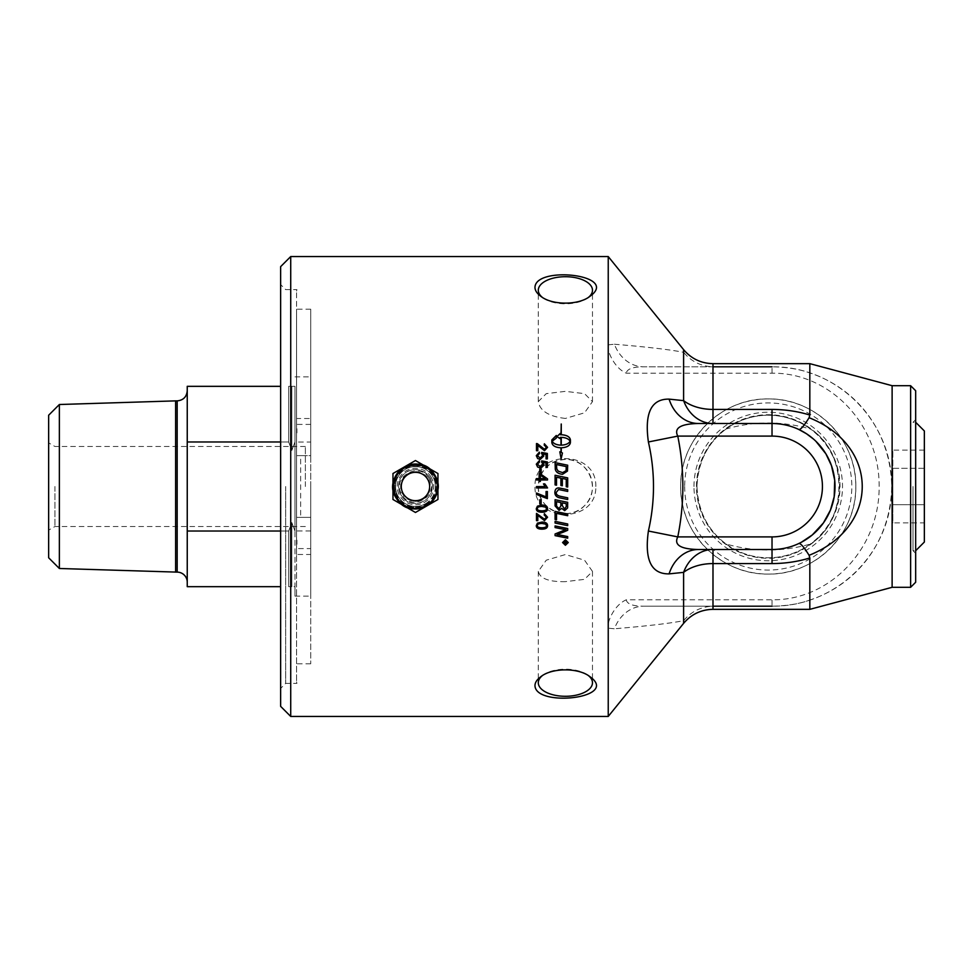 <?xml version="1.0" encoding="UTF-8"?>
<svg xmlns="http://www.w3.org/2000/svg" width="973" height="973" viewBox="0 0 973 973"><rect width="100%" height="100%" fill="white"/><g stroke="black" fill="none" stroke-linecap="round" stroke-linejoin="round"><path stroke-width="0.73" stroke-dasharray="4.87 3.65" d="M305.364 486.5L305.364 446.498L305.364 486.5M565.398 459.414C548.942 461.02 539.906 470.044 538.3 486.5C537.047 509.743 569.035 522.89 584.542 505.656C601.788 490.137 588.616 458.149 565.398 459.414M565.398 418.439C548.942 416.529 539.906 410.91 538.3 401.594L546.242 393.651L565.398 391.353L584.542 393.651L592.484 401.594L584.542 412.807L565.398 418.439M565.398 581.647C548.942 581.963 539.906 578.546 538.3 571.406L546.242 560.193L565.398 554.561L584.542 560.193L592.484 571.406L584.542 579.349L565.398 581.647M726.174 428.959C707.87 442.447 698.128 461.628 696.96 486.5C698.128 511.372 707.87 530.553 726.174 544.041C754.172 552.007 782.231 552.007 810.327 544.041C848.42 520.835 848.42 452.165 810.327 428.959C782.231 420.993 754.172 420.993 726.174 428.959A71.284 71.284 0 0 1 810.327 428.959M810.327 544.041A71.284 71.284 0 0 1 726.174 544.041M696.96 486.5A71.284 71.284 0 0 0 803.893 548.237A71.284 71.284 0 0 0 803.893 424.763A71.284 71.284 0 0 0 696.96 486.5M537.412 525.59C537.108 526.916 538.604 527.646 541.925 527.755C545.245 527.646 546.741 526.916 546.437 525.578M536.305 525.59L537.437 523.121L541.925 522.051C545.683 522.051 547.556 523.231 547.556 525.59L547.556 525.627M539.796 503.941L539.796 499.794L541.158 499.794L541.158 503.953M546.729 486.5L547.556 487.935M543.481 483.873L545.111 486.573L536.488 486.573L536.488 487.935M545.342 478.619A707.189 24.289 -145.2 0 0 540.368 475.177L540.368 478.619M547.507 478.862L547.507 479.969L540.368 479.969L540.368 481.453L539.127 481.453L539.127 479.969L536.488 479.969L536.488 478.619M539.127 478.619L539.127 473.839M536.305 464.182L537.631 467.064L540.234 467.916M543.81 464.51L540.234 467.928M547.361 461.944L547.361 467.417L546.072 467.417L546.072 463.039L543.116 462.443M541.535 462.163L542.606 464.157M539.492 462.078L537.412 464.182M547.556 447.337L544.491 450.73L537.789 445.415L537.789 450.742L536.488 450.742L536.488 443.542M544.223 445.184L546.437 447.3M565.556 541.766L565.556 542.387M565.556 542.35L566.018 543.08L566.481 541.766M563.841 541.766L566.894 541.292M563.841 543.189L565.033 542.472M563.039 542.496L565.41 544.795L567.782 542.496M562.576 542.545L565.41 539.747L568.244 542.545M555.084 523.036L555.084 521.346A5505.562 847.799 11.9 0 0 567.685 523.948L567.685 525.627M562.297 502.859L562.297 505.559L564.595 509.086L566.25 506.507L566.25 503.698M556.507 501.667L556.592 506.228L559.061 508.66L560.862 505.911L560.862 502.567M555.084 505.911L555.084 499.696A5505.562 340.173 11.8 0 0 567.685 502.311L567.685 506.337M566.25 486.731L566.25 479.263L562.321 478.448L562.321 485.758L560.898 485.466L560.898 478.144L556.507 477.232L556.507 485.199L555.084 484.895L555.084 475.25M567.685 477.889L567.685 487.035M566.25 466.602L566.25 466.59A5493.874 489.334 -168.2 0 0 556.507 464.583L556.507 464.559M567.685 465.228L567.478 471.09L562.54 474.325C558.344 473.863 555.924 472.148 555.279 469.193L555.084 462.601M570.105 441.28C568.706 438.872 565.751 437.582 561.263 437.4L561.263 437.364M561.263 437.4L561.263 445.172M562.443 453.004L561.129 458.842L559.803 451.8M561.263 452.469L561.263 447.811C566.833 447.495 569.886 445.743 570.409 442.606L570.409 439.954M561.263 434.749L561.263 424.009M560.983 434.749L560.983 423.875M560.205 434.773L560.205 433.496M556.909 436.622L560.205 438.677L560.205 437.388M560.205 437.424L560.983 437.364M560.983 437.4L560.983 445.172M551.837 439.918L551.837 442.581C552.372 445.743 555.425 447.495 560.983 447.848L560.983 452.348M552.153 441.28L556.288 438.154L556.288 435.478M554.865 492.496L554.865 492.496C555.024 489.504 556.252 487.984 558.526 487.935L560.801 488.288A5543.181 59.11 11.7 0 0 567.685 489.723L567.685 491.414M556.264 492.411L556.264 492.411C556.033 494.418 557.529 495.744 560.752 496.364A5490.432 247.665 11.8 0 0 567.685 497.811L567.685 499.514M555.084 519.509L555.084 511.384A5505.562 614.34 11.9 0 0 567.685 513.999L567.685 515.69M556.507 513.355L556.507 519.801M555.084 527.524L555.084 525.907A5505.562 954.537 12 0 0 567.685 528.497L567.685 530.273M555.084 535.636L555.084 533.946A1537.17 283.52 -23.2 0 0 562.358 530.966L565.994 529.628M556.994 534.481L560.29 535.053A5558.968 1167.734 12 0 0 567.685 536.549L567.685 538.191M536.305 455.692L537.631 458.551L540.234 459.402M543.81 455.996L540.234 459.414M547.361 453.479L547.361 458.903L546.072 458.903L546.072 454.549L543.116 453.953M541.535 453.673L542.606 455.656M539.492 453.588L537.412 455.68M541.158 469.01L541.158 473.182L539.796 473.182L539.796 469.01M536.488 494.418L536.488 493.031L546.06 496.875L546.06 491.487L547.361 491.487L547.361 498.626M537.412 508.636C537.108 509.974 538.604 510.703 541.925 510.813C545.245 510.716 546.741 509.974 546.437 508.624M536.305 508.636L537.437 506.142L541.925 505.06C545.683 505.06 547.556 506.252 547.556 508.636L547.556 508.648M537.789 515.264L537.789 520.64M547.556 517.198L544.369 513.671M544.223 515.033L544.369 513.647M536.488 520.616L536.488 513.391L544.527 519.217L546.437 517.162M608.234 716.444L608.234 628.181C606.447 623.693 613.574 605.267 626.259 599.806L772.027 599.806C830.237 600.45 879.726 548.31 879.13 486.5C879.714 424.727 830.261 372.501 772.027 373.194L626.259 373.194C613.574 367.733 606.447 349.307 608.234 344.831L608.234 256.556M855.814 486.5C856.702 439.31 815.374 398.03 768.244 398.93C721.115 398.03 679.799 439.31 680.674 486.5C679.799 533.691 721.115 574.97 768.244 574.07C815.374 574.97 856.702 533.691 855.814 486.5A87.57 87.57 0 0 0 768.244 398.93A87.57 87.57 0 0 0 680.674 486.5A87.57 87.57 0 0 0 768.244 574.07A87.57 87.57 0 0 0 855.814 486.5M595.817 486.5C596.79 449.319 534.007 449.319 534.968 486.5C534.007 523.681 596.79 523.681 595.817 486.5M290.72 256.556L290.72 716.444M415.459 465.848C443.153 464.17 443.153 508.83 415.459 507.152C387.765 508.83 387.765 464.17 415.459 465.848M915.666 454.379L915.666 550.73L915.666 454.379M912.99 486.5L912.99 550.657L912.99 486.5M924.35 522.878L924.35 450.122L924.35 522.878L892.849 522.878L892.849 504.683L892.849 522.878M924.35 504.683L892.849 504.683L892.849 468.317L892.849 504.683L924.35 504.683M924.35 468.317L892.849 468.317L892.849 450.122L892.849 468.317L924.35 468.317M924.35 450.122L892.849 450.122M924.35 430.954L924.35 542.046M425.42 503.759A19.922 19.922 0 0 0 432.705 476.539A19.922 19.922 0 0 0 405.498 469.241A19.922 19.922 0 0 0 398.2 496.461A19.922 19.922 0 0 0 425.42 503.759M435.381 486.5A19.922 19.922 0 0 1 405.498 503.759A19.922 19.922 0 0 1 405.498 469.241A19.922 19.922 0 0 1 435.381 486.5M437.947 473.51L415.459 460.533L392.97 473.51L392.97 499.49L415.459 512.467L437.947 499.49L437.947 473.51M296.546 436.269L296.546 681.951L296.546 291.049L296.546 455.619L300.645 455.619L300.645 517.381L310.728 517.381L296.546 517.381L296.546 536.731M300.645 517.381L296.546 517.381L296.546 554.488L310.728 554.488L310.728 663.793L310.728 309.207L310.728 418.512L296.546 418.512L296.546 309.207L296.546 554.488M296.546 546.838L296.546 426.162M310.728 548.59L310.728 530.978L310.728 548.59L296.546 548.59M296.923 544.272L296.923 540.124L296.923 544.272M310.728 442.022L310.728 424.41L310.728 442.022L296.546 442.022M296.923 432.876L296.923 428.728L296.923 432.876M310.728 418.512L310.728 455.619L300.645 455.619M310.728 554.488L310.728 455.619L296.546 455.619L296.546 418.512M310.728 486.5L310.728 596.121L310.728 486.5M54.95 486.5L54.95 526.502L54.95 486.5M48.65 557.772L48.65 415.228M280.638 441.973L288.677 441.973L291.827 450.426L288.677 441.973L187.242 441.973L187.242 531.027L288.677 531.027L291.827 522.574L294.977 531.027L294.977 441.973L291.827 450.426L294.977 441.973L294.977 531.027L291.827 522.574L288.677 531.027L280.638 531.027M294.977 531.027L294.977 441.973L294.977 586.67L288.677 586.67L294.977 586.67L294.977 596.121L294.977 531.027M280.638 586.67L187.242 586.67L187.242 531.027M291.827 386.33L288.677 386.33L294.977 386.33L291.827 386.33L291.827 450.426L291.827 386.33M187.242 441.973L187.242 386.33L280.638 386.33M294.977 386.33L294.977 441.973L294.977 386.33M187.242 486.5L187.242 390.793L187.242 486.5M288.677 386.33L288.677 441.973L288.677 386.33M288.677 586.67L288.677 531.027L288.677 586.67M291.827 586.67L291.827 522.574L291.827 586.67M175.627 572.124L175.627 400.876M59.365 568.487L59.365 404.513M915.666 486.5L915.666 553.333L915.666 486.5M280.638 706.362L280.638 266.638M280.638 486.5L280.638 284.59L280.638 486.5M910.619 587.303L910.619 385.697M915.666 390.745L915.666 582.255M892.119 587.303L892.119 385.697M285.685 486.5L285.685 683.374L285.685 486.5M684.676 486.5A83.569 83.569 0 0 0 768.244 570.069A83.569 83.569 0 0 0 851.813 486.5A83.569 83.569 0 0 0 768.244 402.931A83.569 83.569 0 0 0 684.676 486.5M693.992 486.5A74.252 74.252 0 0 1 805.376 422.197A74.252 74.252 0 0 1 805.376 550.803A74.252 74.252 0 0 1 693.992 486.5M696.461 486.5A71.783 71.783 0 0 1 768.244 414.717A71.783 71.783 0 0 1 840.027 486.5A71.783 71.783 0 0 1 768.244 558.283A71.783 71.783 0 0 1 696.461 486.5M538.3 571.406L538.3 682.742M542.277 675.688A27.086 13.549 0 0 1 543.275 674.921A27.086 13.549 0 0 1 587.51 674.921A27.086 13.549 0 0 1 588.519 675.688M538.3 401.594L538.3 290.258M588.519 297.312A27.086 13.549 180 0 1 587.51 298.079A27.086 13.549 180 0 1 543.275 298.079A27.086 13.549 180 0 1 542.277 297.312M538.3 486.5A27.086 27.086 0 0 0 565.398 513.586A27.086 27.086 0 0 0 592.484 486.5A27.086 27.086 0 0 0 565.398 459.414A27.086 27.086 0 0 0 538.3 486.5M626.259 599.806C627.062 604.087 632.9 606.215 643.773 606.191A37.801 32.097 90 0 0 614.401 628.777L608.234 628.181M712.99 609.341L712.99 606.203L643.773 606.191L712.99 606.203C701.071 606.653 691.28 611.47 683.605 620.677C670.592 623.292 647.532 625.992 614.401 628.777M813.416 439.005L815.873 441.268M801.351 542.253L798.76 543.542C790.465 547.434 781.55 549.417 772.027 549.502L698.456 549.502M698.456 423.498L772.027 423.498M809.828 609.341L809.828 600.073C855.948 584.761 890.611 542.618 891.718 486.5C890.611 430.382 855.948 388.239 809.828 372.927C799.088 369.083 786.488 367.04 772.027 366.809L712.99 366.797C701.071 366.347 691.28 361.53 683.605 352.323L683.605 349.648M608.234 344.819L614.401 344.223A37.801 32.097 90 0 0 643.773 366.809C632.9 366.785 627.062 368.913 626.259 373.194M713.586 366.809L643.773 366.809L712.99 366.809L712.99 363.659M614.401 344.223C647.532 347.008 670.592 349.708 683.605 352.323M772.027 373.194L772.027 366.809C837.121 366.067 892.375 421.236 891.718 486.5C892.399 551.788 837.084 606.884 772.027 606.191C786.488 605.96 799.088 603.917 809.828 600.073M809.828 372.927L809.828 363.659M713.586 606.191L772.027 606.191L772.027 599.806M432.34 486.5C431.331 496.753 425.712 502.372 415.459 503.382C400.998 504.16 392.764 484.238 403.515 474.569C413.197 463.805 433.107 472.039 432.34 486.5A16.882 16.882 0 0 0 407.018 471.881A16.882 16.882 0 0 0 407.018 501.119A16.882 16.882 0 0 0 432.34 486.5M422.878 499.356A14.838 14.838 0 0 0 428.315 479.081A14.838 14.838 0 0 0 408.04 473.644A14.838 14.838 0 0 0 402.603 493.919A14.838 14.838 0 0 0 422.878 499.356M431.258 477.378A18.244 18.244 0 0 0 406.337 470.701A18.244 18.244 0 0 0 399.66 495.622A18.244 18.244 0 0 0 424.581 502.299A18.244 18.244 0 0 0 431.258 477.378M431.234 477.39A18.219 18.219 0 0 0 406.349 470.713A18.219 18.219 0 0 0 399.672 495.61A18.219 18.219 0 0 0 424.569 502.287A18.219 18.219 0 0 0 431.234 477.39M425.797 504.415A20.688 20.688 0 0 0 433.374 476.162A20.688 20.688 0 0 0 405.109 468.585A20.688 20.688 0 0 0 397.543 496.838A20.688 20.688 0 0 0 425.797 504.415M177.171 572.124L177.171 400.876M683.605 623.352L683.605 620.677M915.666 553.333L912.99 550.657L915.666 550.73M915.666 419.667L912.99 422.343L915.666 422.27M429.093 478.631C440.246 496.023 410.484 512.589 401.581 493.943C391.255 476.782 419.947 460.813 429.093 478.631M296.546 681.951L296.923 683.374L285.685 683.374L280.638 688.41M296.546 291.049L296.923 289.626L285.685 289.626L280.638 284.59M310.728 530.978L296.546 530.978M310.728 424.41L296.546 424.41M310.728 309.207L296.546 309.207M310.728 663.793L296.546 663.793M305.364 446.498L54.95 446.498L48.65 442.861M305.364 526.502L54.95 526.502L48.65 530.139M294.977 596.121L310.728 596.121M294.977 376.879L310.728 376.879M592.484 571.406L592.484 682.742M543.275 674.921L541.073 676.478M587.51 674.921L589.711 676.478M592.484 401.594L592.484 290.258M587.51 298.079L589.711 296.522M543.275 298.079L541.073 296.522"/><path stroke-width="1.46" d="M545.646 524.106L541.925 523.425C538.604 523.535 537.096 524.265 537.412 525.59L537.412 525.627C537.108 526.952 538.604 527.67 541.925 527.78C545.245 527.67 546.741 526.952 546.437 525.602L545.646 524.106L541.925 523.45C538.604 523.559 537.096 524.289 537.412 525.627M546.437 525.602L545.646 524.143M547.556 525.627C547.629 527.938 545.756 529.117 541.925 529.154C538.178 529.13 536.305 527.95 536.305 525.59L537.437 523.146L541.925 522.075C545.683 522.075 547.556 523.255 547.556 525.627C547.629 527.913 545.756 529.081 541.925 529.117C538.178 529.154 536.305 527.974 536.305 525.627M541.158 503.941L539.796 503.941L539.796 499.794L541.158 499.794L541.158 503.953L539.796 503.953M547.556 487.935L536.488 487.935L536.488 486.573L545.111 486.573L543.481 483.873L544.783 483.873L547.556 487.935L536.488 487.935M543.481 483.873L544.783 483.873L546.729 486.5M540.368 478.619L545.342 478.619A707.018 24.276 -145.2 0 0 540.368 475.165L540.368 478.619L545.342 478.619M539.127 473.839L540.368 473.839A694.686 25.091 35.1 0 1 547.507 478.862L547.507 479.969L540.368 479.969L540.368 481.453L539.127 481.453L539.127 479.969L536.488 479.969L536.488 478.619L539.127 478.619L539.127 473.839L540.368 473.851A694.527 25.079 35.2 0 1 547.507 478.862M539.127 478.619L536.488 478.619M541.535 462.151L541.706 460.886L547.361 461.944L547.361 467.405L546.072 467.405L546.072 463.026L543.116 462.43L543.81 464.51L540.234 467.916L537.631 467.052L536.305 464.17L539.37 460.667L539.492 462.053L537.412 464.157L540.112 466.505L542.606 464.157L541.706 460.898L547.361 461.968M543.116 462.443L543.81 464.522M536.305 464.17L539.37 460.643L539.492 462.053M537.412 464.182L540.112 466.493L542.606 464.145M544.223 445.16L544.369 443.785L547.556 447.337L544.491 450.706L537.789 445.391L537.789 450.718L536.488 450.718L536.488 443.542L544.527 449.356L546.437 447.3L544.223 445.16L544.369 443.822L547.556 447.312M546.437 447.3L544.527 449.319L537.424 443.724M536.488 443.542L537.424 443.7M566.481 541.766L565.556 541.766L566.018 543.116L566.481 541.803L565.556 541.803M565.033 542.472L563.841 541.329L566.894 541.329L566.894 542.314L566.067 543.579L565.204 542.727L563.841 543.773L565.143 542.046M565.143 541.803L563.841 541.803M566.894 541.329L566.067 543.615L565.204 542.764L563.841 543.226M563.039 542.545L565.41 540.197L567.782 542.545L565.41 540.234L563.039 542.545L565.41 544.831L567.782 542.545M568.244 542.496L565.41 545.245L562.576 542.496M565.41 539.784L568.244 542.545L565.41 545.281L562.576 542.545L565.41 539.784M567.685 525.627A5502.108 886.099 -168 0 1 555.084 523.036L555.084 521.37A5502.108 847.24 11.9 0 0 567.685 523.973L567.685 525.627A5505.562 886.683 -168.1 0 1 555.084 523.012M566.25 503.698L562.297 502.859L562.297 505.559L564.595 509.098L566.25 506.507L566.25 503.71L562.297 502.871M560.862 502.567L556.507 501.667L556.592 506.228L559.061 508.672L560.862 505.911L560.862 502.579L556.507 501.679M559.061 510.363L555.084 505.911L555.084 499.696A5502.108 339.942 11.8 0 0 567.685 502.323L567.6 507.955L564.681 510.655L561.652 508.332L559.061 510.387L555.084 505.924M567.685 506.337L567.6 507.967L564.681 510.667L561.652 508.344L559.061 510.387M567.685 487.035L566.25 486.731L566.25 479.263L562.321 478.436L562.321 485.758L560.898 485.466L560.898 478.144L556.507 477.232L556.507 485.199L555.084 484.895L555.084 475.25A5505.562 232.827 11.8 0 1 567.685 477.889L567.685 487.035L566.25 486.731M555.084 475.25A5502.108 232.669 11.8 0 1 567.685 477.877M566.25 466.59A5490.432 489.005 -168.1 0 0 556.507 464.559L556.763 468.962L558.247 471.175L562.613 472.61L566.055 470.713L566.25 468.828L566.25 466.602L566.055 470.713L562.613 472.61L558.247 471.163L556.763 468.95L556.507 464.583M555.084 462.613A5505.562 529.604 11.8 0 1 567.685 465.228L567.478 471.078L562.54 474.313C558.344 473.851 555.924 472.148 555.279 469.181L555.084 462.601A5502.108 529.251 11.9 0 1 567.685 465.216M561.263 445.172L561.263 445.148C565.763 444.977 568.706 443.688 570.105 441.28L570.105 441.243C568.706 438.847 565.751 437.546 561.263 437.364L561.263 445.148C565.763 444.953 568.706 443.652 570.105 441.243M561.263 452.469L562.443 452.98L561.263 452.469L561.263 447.811C566.833 447.471 569.886 445.719 570.409 442.581L570.409 439.918C569.886 436.792 566.833 435.053 561.263 434.712L561.263 434.749C566.833 435.089 569.886 436.828 570.409 439.954M560.205 433.532L556.884 436.646L560.205 433.496L560.205 434.736L560.983 434.749L561.263 424.009L561.263 434.712M560.205 434.736L560.983 434.712M560.205 438.677L556.884 436.609M560.983 445.172C556.495 444.977 553.552 443.688 552.153 441.28L552.153 441.243C553.552 443.652 556.495 444.953 560.983 445.148L560.983 437.364L560.205 437.388L560.205 438.641M562.443 452.98L561.129 458.818L559.803 451.8L560.983 452.323L560.983 447.823C555.425 447.471 552.372 445.719 551.837 442.581L551.837 439.918L556.288 435.478L556.288 438.13L552.153 441.243M560.983 452.348L559.816 451.825M556.288 435.515L551.837 439.954M560.29 497.957C556.738 497.337 554.926 495.525 554.865 492.496C555.024 489.504 556.252 487.984 558.526 487.935L560.801 488.288A5539.703 59.073 11.8 0 0 567.685 489.723L567.685 491.414A5526.056 96.534 -168.2 0 1 559.937 489.796L558.514 489.601L556.264 492.399C556.033 494.418 557.529 495.744 560.752 496.376A5486.99 247.495 11.8 0 0 567.685 497.823L567.685 499.514A5492.974 286.135 -168.2 0 1 560.29 497.957L560.29 497.969C556.738 497.349 554.926 495.525 554.865 492.496L554.865 492.496M567.685 499.514A5489.52 285.94 -168.2 0 1 560.29 497.969M556.264 492.399L558.514 489.601L559.937 489.796A5522.59 96.473 -168.2 0 0 567.685 491.414M556.507 519.777L555.084 519.485M567.685 515.666A5500.466 656.289 -168.1 0 1 556.507 513.355L556.507 519.801L555.084 519.509L555.084 511.409A5502.108 613.927 11.9 0 0 567.685 514.012L567.685 515.69A5497.012 655.863 -168.1 0 1 556.507 513.367L556.507 513.367M565.994 529.653L562.759 529.081A5573.989 992.898 -168.1 0 1 555.084 527.524L555.084 525.931A5502.108 953.917 12 0 0 567.685 528.521L567.685 530.273A1422.952 253.807 155.9 0 1 562.953 532.304L556.994 534.481L560.29 535.077A5555.477 1166.968 12 0 0 567.685 536.585L567.685 538.191A5579.924 1197.824 -168 0 1 555.084 535.636L555.084 533.982A1536.44 283.362 -23.2 0 0 562.358 530.99L565.994 529.653L562.759 529.117A5570.486 992.253 -168.1 0 1 555.084 527.548M567.685 538.154A5583.427 1198.614 -168 0 1 555.084 535.6M567.685 530.249A1423.608 253.953 155.9 0 1 562.953 532.28L556.994 534.505M536.305 455.692L539.37 452.177L539.492 453.564L537.412 455.656L540.112 457.991L542.606 455.656L541.706 452.421L547.361 453.479L547.361 458.879L546.072 458.879L546.072 454.525L543.116 453.929L543.81 455.996L540.234 459.402L537.631 458.526L536.305 455.668L539.37 452.153L539.492 453.564M543.116 453.929L543.81 456.021M541.706 452.421L547.361 453.454M541.535 453.649L541.706 452.396M542.606 455.656L540.112 457.979L537.412 455.656M539.796 469.022L541.158 469.022M539.796 473.17L539.796 469.01L541.158 469.01L541.158 473.17L539.796 473.17M536.488 493.031L546.06 496.887L546.06 491.499L547.361 491.499L547.361 498.626L536.488 494.418L536.488 493.031M547.361 498.626L539.516 494.941L536.488 494.43M545.646 507.14L541.925 506.447C538.604 506.556 537.096 507.286 537.412 508.636L537.412 508.648C537.108 509.998 538.604 510.716 541.925 510.837C545.245 510.728 546.741 509.998 546.437 508.636L545.646 507.14L541.925 506.459C538.604 506.568 537.096 507.298 537.412 508.648M546.437 508.636L545.646 507.152M547.556 508.648C547.629 510.995 545.756 512.187 541.925 512.224C538.178 512.212 536.305 511.02 536.305 508.636L537.437 506.155L541.925 505.072C545.683 505.072 547.556 506.264 547.556 508.648C547.629 510.983 545.756 512.163 541.925 512.199C538.178 512.224 536.305 511.032 536.305 508.648M547.556 517.222L544.491 520.616L537.789 515.264L537.789 520.64L536.488 520.616L536.488 513.416L544.527 519.241L546.437 517.186L544.223 515.045L544.369 513.671L547.556 517.222L544.491 520.591L537.789 515.289M546.437 517.186L544.223 515.033M537.789 520.64L536.488 520.64M608.234 256.556L608.234 716.444L290.72 716.444L290.72 256.556L608.234 256.556L683.605 349.648L683.605 400.633A37.801 31.975 -90 0 0 712.99 423.498L712.99 409.414A37.801 23.717 -0 0 1 683.605 400.633L669.083 399.125C651.253 398.833 644.357 413.111 648.395 441.973C655.182 471.662 655.182 501.338 648.395 531.027C644.357 559.889 651.253 574.167 669.083 573.875L683.605 572.367A37.801 23.717 180 0 1 712.99 563.586L712.99 549.502A37.801 31.975 -90 0 0 683.605 572.367L683.605 623.352C691.292 614.267 701.083 609.597 712.99 609.341L712.99 563.586L772.027 563.586C785.296 563.513 797.896 561.64 809.816 557.955L809.098 555.328L809.828 554.999C879.701 526.709 879.714 446.291 809.828 418.001L809.11 417.685C803.893 426.065 800.451 429.981 798.76 429.458L806.435 433.727L813.416 439.005M534.968 287.363C535.588 265.386 620.75 274.763 589.687 296.522C578.412 305.327 552.372 305.327 541.097 296.522C537.06 293.603 535.016 290.55 534.968 287.363M534.968 685.637C535.016 682.45 537.06 679.397 541.097 676.478C552.372 667.673 578.412 667.673 589.687 676.478C620.75 698.237 535.588 707.614 534.968 685.637M915.666 550.73L924.35 542.046L924.35 430.954L915.666 422.27M437.947 473.51L415.459 460.533L404.209 467.028A22.488 22.488 0 0 0 404.209 505.972A22.488 22.488 0 0 0 437.947 486.5L437.947 473.51M437.947 499.49L437.947 486.5A22.488 22.488 0 0 0 404.209 467.028L392.97 473.51L392.97 499.49L415.459 512.467L437.947 499.49M422.55 498.772A14.169 14.169 0 0 0 427.731 479.409A14.169 14.169 0 0 0 408.368 474.228A14.169 14.169 0 0 0 403.187 493.591A14.169 14.169 0 0 0 422.55 498.772M59.365 568.487L59.365 404.513L48.65 415.228L48.65 557.772L59.365 568.487L177.171 572.124A10.083 10.083 0 0 1 187.242 582.207M280.638 531.027L187.242 531.027L187.242 441.973L280.638 441.973M187.242 531.027L187.242 586.67L280.638 586.67M280.638 386.33L187.242 386.33L187.242 441.973M59.365 404.513L175.627 400.876L175.627 572.124M290.72 256.556L280.638 266.638L280.638 706.362L290.72 716.444M910.619 385.697L910.619 587.303L915.666 582.255L915.666 390.745L910.619 385.697L892.119 385.697L892.119 587.303L910.619 587.303M588.519 675.688A27.086 13.549 0 0 1 592.484 682.742A27.086 13.549 0 0 1 565.398 696.291A27.086 13.549 0 0 1 538.3 682.742A27.086 13.549 0 0 1 542.277 675.688M542.277 297.312A27.086 13.549 180 0 1 538.3 290.258A27.086 13.549 180 0 1 565.398 276.709A27.086 13.549 180 0 1 592.484 290.258A27.086 13.549 180 0 1 588.519 297.312M815.873 441.268L825.907 453.856L831.465 465.629L834.712 480.236L834.189 496.716L830.419 510.156L823.401 522.963L812.285 534.955L801.351 542.253M798.76 543.542C800.451 543.019 803.893 546.935 809.098 555.328M698.456 549.502L772.027 549.502L772.027 536.901L677.767 536.901C673.73 544.965 680.626 549.161 698.456 549.502A37.801 31.428 -90 0 0 669.083 573.875M648.395 441.973L677.767 436.099C684.554 469.704 684.554 503.296 677.767 536.901L648.395 531.027M772.027 563.586L772.027 549.502A63.002 63.002 0 0 0 835.029 486.5A63.002 63.002 0 0 0 772.027 423.498L772.027 436.099L677.767 436.099C673.73 428.035 680.626 423.839 698.456 423.498A37.801 31.428 90 0 1 669.083 399.125M809.098 417.672L809.816 415.045C797.896 411.36 785.296 409.487 772.027 409.414L712.99 409.414L712.99 363.659C701.083 363.403 691.292 358.733 683.605 349.648M772.027 549.502A63.002 63.002 0 0 0 835.029 486.5A63.002 63.002 0 0 0 772.027 423.498C781.55 423.583 790.465 425.566 798.76 429.458M772.027 606.191L712.99 606.191M712.99 366.809L772.027 366.809M772.027 409.414L772.027 423.498L698.456 423.498M892.119 385.697L809.828 363.659L809.828 415.045M809.828 557.955L809.828 609.341L892.119 587.303M426.369 505.413A21.832 21.832 0 0 0 434.372 475.578A21.832 21.832 0 0 0 404.537 467.587A21.832 21.832 0 0 0 396.546 497.422A21.832 21.832 0 0 0 426.369 505.413M175.627 400.876L177.171 400.876L177.171 572.124M772.027 436.099A50.401 50.401 0 0 1 822.428 486.5A50.401 50.401 0 0 1 772.027 536.901M434.846 475.311C420.847 448.444 378.619 475.554 397.215 499.465C412.005 522.744 449.842 498.444 434.846 475.311M177.171 400.876C183.289 400.28 186.646 396.911 187.242 390.793M683.605 623.352L608.234 716.444M712.99 609.341L809.828 609.341M712.99 363.659L809.828 363.659"/></g></svg>
